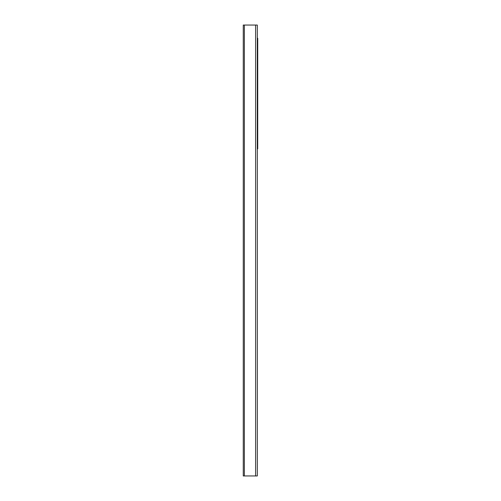 <?xml version="1.0" encoding="UTF-8"?>
<svg xmlns="http://www.w3.org/2000/svg" width="501" height="501" viewBox="0 0 501 501"><rect width="100%" height="100%" fill="white"/><g stroke="black" fill="none" stroke-linecap="round" stroke-linejoin="round"><path stroke-width="0.75" d="M255.604 25.05L243.267 25.05L243.267 475.95L257.307 475.95L257.307 25.05L255.604 25.05L255.604 475.95M257.307 148.835L257.733 148.835L257.733 38.239L257.307 38.239M244.375 25.05L244.375 475.95M257.389 148.835L257.389 38.239"/></g></svg>
